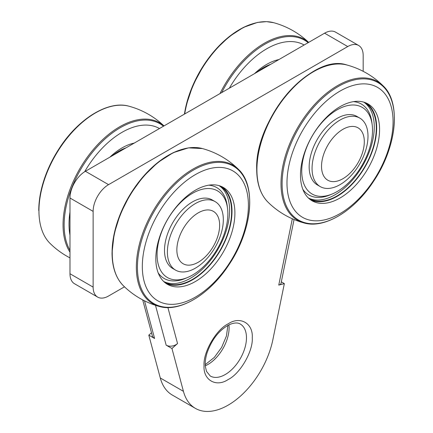 <?xml version="1.0" encoding="UTF-8"?>
<svg xmlns="http://www.w3.org/2000/svg" width="433" height="433" viewBox="0 0 433 433"><rect width="100%" height="100%" fill="white"/><g stroke="black" fill="none" stroke-linecap="round" stroke-linejoin="round"><path stroke-width="0.65" d="M69.984 252.185A80.04 46.212 -60 0 1 63.045 224.835A80.04 46.212 -60 0 1 101.008 141.207A80.04 46.212 -60 0 1 163.966 125.927M129.337 106.307A80.04 46.212 120 0 0 129.094 106.242A80.04 46.212 120 0 0 70.005 134.674A80.04 46.212 120 0 0 38.948 210.925A80.04 46.212 120 0 0 49.963 243.303M109.863 157.168A55.922 32.286 -60 0 1 122.063 147.897A55.922 32.286 -60 0 1 134.262 143.079M112.299 155.761A50.055 28.897 -60 0 1 126.041 147.826M84.641 171.749A75.017 43.311 -60 0 1 122.063 132.303A75.017 43.311 -60 0 1 159.463 128.531M69.984 235.249A75.017 43.311 -60 0 1 69.984 211.997M359.801 118.095L356.911 116.428A39.555 22.835 120 0 0 317.357 139.264A39.555 22.835 120 0 0 317.357 184.934L320.247 186.607A39.555 22.835 -60 0 1 320.247 140.931A39.555 22.835 -60 0 1 359.801 118.095A39.555 22.835 -60 0 1 367.996 136.206A39.555 22.835 -60 0 1 350.73 176.009A39.555 22.835 -60 0 1 320.247 186.607M195.359 203.575A39.555 22.835 -60 0 1 215.136 201.616A39.555 22.835 -60 0 1 215.136 247.292A39.555 22.835 -60 0 1 175.581 270.127A39.555 22.835 -60 0 1 169.519 238.431A39.555 22.835 -60 0 1 195.359 203.575M215.136 201.616L212.246 199.949A39.555 22.835 120 0 0 192.469 201.908A39.555 22.835 120 0 0 166.629 236.764A39.555 22.835 120 0 0 172.691 268.455L175.581 270.127M219.98 93.588A80.04 46.212 -60 0 1 308.637 42.407M184.404 114.133L185.974 106.004L192.966 85.128L203.813 65.037L215.769 49.389L229.257 36.578L243.443 27.393L257.489 22.424L266.587 21.65L273.759 22.716A80.04 46.212 120 0 0 273.575 22.673A80.04 46.212 120 0 0 184.718 113.949M229.328 88.197A75.017 43.311 -60 0 1 304.128 45.005M254.528 73.642A55.922 32.286 -60 0 1 266.728 64.371A55.922 32.286 -60 0 1 278.928 59.559M256.964 72.241A50.055 28.897 -60 0 1 270.706 64.3M198.254 262.241A30.245 17.461 -60 0 1 179.733 235.888A30.245 17.461 -60 0 1 216.776 214.503A30.245 17.461 -60 0 1 198.254 262.241M363.173 71.321L363.173 55.462A21.823 12.6 120 0 0 358.654 45.476A21.823 12.6 120 0 0 347.742 46.553L108.559 184.647A21.823 12.6 120 0 0 93.127 211.374L93.127 287.101A21.823 12.6 120 0 0 97.647 297.092A21.823 12.6 120 0 0 108.559 296.01L124.487 286.814M171.955 348.5L166.169 345.161A8.184 5.786 -15 0 0 177.546 343.542L171.955 348.5L183.435 391.345A65.47 37.801 120 0 0 195.418 408.389A65.47 37.801 120 0 0 272.866 339.71L284.346 283.61L278.755 285.109L292.329 218.784M228.153 323.852C240.131 315.738 253.3 323.337 252.26 337.772C253.3 351.006 240.131 373.814 228.153 379.535C216.17 387.649 203.001 380.05 204.04 365.614C203.001 352.381 216.17 329.567 228.153 323.852M294.061 219.531L280.99 283.409A8.184 3.34 -168.4 0 1 278.755 285.109M281.304 281.856L284.346 283.61M142.701 299.901L152.281 335.64A8.184 5.786 -15 0 0 154.597 338.476L148.806 335.137L160.286 377.982A65.47 37.801 120 0 0 172.269 395.026L195.418 408.389M151.507 332.744L148.806 335.137M358.654 45.476L335.505 32.112A21.823 12.6 120 0 0 324.593 33.189L85.415 171.284A21.823 12.6 120 0 0 69.984 198.011L69.984 273.737A21.823 12.6 120 0 0 74.503 283.729L97.647 297.092M342.92 178.715A30.245 17.461 -60 0 1 324.398 152.367A30.245 17.461 -60 0 1 361.441 130.977A30.245 17.461 -60 0 1 342.92 178.715M267.924 202.097C260.509 194.498 256.764 183.56 256.693 169.292C254.631 119.178 311.69 52.501 347.055 65.037A80.04 46.212 120 0 0 347.006 65.026A80.04 46.212 120 0 0 287.94 93.501A80.04 46.212 120 0 0 256.915 169.72A80.04 46.212 120 0 0 267.924 202.097A80.04 46.212 120 0 0 267.94 202.108M304.161 222.984A80.04 46.212 -60 0 1 304.063 222.963A80.04 46.212 -60 0 1 281.006 183.63A80.04 46.212 -60 0 1 319.955 99.049A80.04 46.212 -60 0 1 383.194 85.902A80.04 46.212 -60 0 1 383.237 85.945M337.134 109.809A50.055 28.897 -60 0 1 372.196 124.872A50.055 28.897 -60 0 1 332.311 193.952A50.055 28.897 -60 0 1 301.823 168.28A50.055 28.897 -60 0 1 337.134 109.809M366.502 103.151A55.922 32.286 -60 0 1 365.095 166.824A55.922 32.286 -60 0 1 310.656 199.878M363.617 102.085A55.375 31.972 -60 0 1 364.819 102.724A55.375 31.972 -60 0 1 364.819 166.667A55.375 31.972 -60 0 1 309.443 198.639A55.375 31.972 -60 0 1 308.296 197.913M363.79 102.172A55.375 31.972 -60 0 1 362.794 165.498A55.375 31.972 -60 0 1 308.453 198.022M353.458 101.652A52.501 30.31 -60 0 1 371.887 122.442L372.196 124.872M332.311 193.952L330.054 194.899A52.501 30.31 -60 0 1 302.835 189.329M340.024 91.098A75.017 43.311 -60 0 1 385.965 156.454A75.017 43.311 -60 0 1 294.088 209.496A75.017 43.311 -60 0 1 340.024 91.098M340.024 106.691A55.922 32.286 -60 0 1 367.985 103.92A55.922 32.286 -60 0 1 367.985 168.491A55.922 32.286 -60 0 1 312.063 200.782A55.922 32.286 -60 0 1 303.495 155.972A55.922 32.286 -60 0 1 340.024 106.691M136.341 267.15A80.04 46.212 -60 0 1 175.289 182.569A80.04 46.212 -60 0 1 238.529 169.422C256.796 186.352 251.952 230.881 228.927 264.79C209.767 294.348 179.911 312.577 159.398 306.483A80.04 46.212 -60 0 1 136.341 267.15M160.069 306.656A80.04 46.212 -60 0 1 159.398 306.483M112.25 253.245A80.04 46.212 120 0 0 122.875 285.233A80.04 46.212 120 0 0 123.259 285.618C115.844 278.018 112.098 267.085 112.028 252.812L114.16 233.815L120.39 213.837L130.246 194.363L142.982 176.848L157.655 162.602L173.184 152.687L188.463 147.864L202.39 148.557A80.04 46.212 120 0 0 201.718 148.384A80.04 46.212 120 0 0 142.933 177.422A80.04 46.212 120 0 0 112.25 253.245M219.125 185.692A55.375 31.972 -60 0 1 218.129 249.018A55.375 31.972 -60 0 1 163.782 281.542M208.793 185.172A52.501 30.31 -60 0 1 227.222 205.962L227.531 208.392A50.055 28.897 -60 0 1 187.646 277.472A50.055 28.897 -60 0 1 157.157 251.8A50.055 28.897 -60 0 1 192.469 193.334A50.055 28.897 -60 0 1 227.531 208.392M187.646 277.472L185.384 278.419A52.501 30.31 -60 0 1 158.169 272.855M195.359 174.623A75.017 43.311 -60 0 1 241.3 239.974A75.017 43.311 -60 0 1 149.423 293.022A75.017 43.311 -60 0 1 195.359 174.623M221.837 186.672A55.922 32.286 -60 0 1 220.429 250.344A55.922 32.286 -60 0 1 165.991 283.404M218.952 185.611A55.375 31.972 -60 0 1 220.153 186.244A55.375 31.972 -60 0 1 220.153 250.187A55.375 31.972 -60 0 1 164.778 282.159A55.375 31.972 -60 0 1 163.625 281.434M195.359 190.211A55.922 32.286 -60 0 1 223.32 187.446A55.922 32.286 -60 0 1 223.32 252.017A55.922 32.286 -60 0 1 167.398 284.302A55.922 32.286 -60 0 1 158.83 239.492A55.922 32.286 -60 0 1 195.359 190.211M108.943 107.016A79.391 45.838 120 0 0 38.775 210.292M69.984 250.361A79.391 45.838 -60 0 1 64.138 224.933A79.391 45.838 -60 0 1 120.277 127.703A79.391 45.838 -60 0 1 163.495 126.203M253.608 23.496A79.391 45.838 120 0 0 184.426 114.117M221.723 92.586A79.391 45.838 -60 0 1 308.161 42.678M225.257 374.523A30.007 17.325 -60 0 1 210.254 376.006L206.509 371.379L205.372 366.61C204.955 362.637 205.496 358.134 206.99 353.106C211.824 339.331 219.352 329.816 229.582 324.555C234.258 322.645 237.82 322.471 240.261 324.036A30.007 17.325 -60 0 1 244.861 348.083A30.007 17.325 -60 0 1 225.257 374.523M228.954 324.847A30.007 17.325 -60 0 1 229.117 327.749A30.007 17.325 -60 0 1 207.9 364.499A30.007 17.325 -60 0 1 205.302 365.815M167.907 307.576L177.546 343.542M183.435 391.345L160.286 377.982M166.169 345.161L155.49 305.314M144.503 300.821L154.597 338.476M93.127 211.374L69.984 198.011M108.559 184.647L85.415 171.284M93.127 287.101L69.984 273.737M347.742 46.553L324.593 33.189M326.904 65.811A79.391 45.838 120 0 0 256.742 169.087M282.105 183.733A79.391 45.838 -60 0 1 338.238 86.497A79.391 45.838 -60 0 1 394.376 118.907A79.391 45.838 -60 0 1 338.238 216.143A79.391 45.838 -60 0 1 282.105 183.733M182.239 149.336A79.391 45.838 120 0 0 112.077 252.612M137.434 267.253A79.391 45.838 -60 0 1 193.573 170.017A79.391 45.838 -60 0 1 249.711 202.433A79.391 45.838 -60 0 1 193.573 299.663A79.391 45.838 -60 0 1 137.434 267.253M49.903 243.243A81.837 81.837 0 0 0 69.984 257.884M163.999 125.911A81.837 81.837 0 0 0 129.402 106.329M38.732 210.498C39.089 190.017 45.898 169.373 59.148 148.562C78.292 118.658 108.439 100.088 129.094 106.242M308.664 42.391A81.837 81.837 0 0 0 272.909 22.494M205.247 364.635L214.324 357.398L221.626 347.407L226.416 336.057L227.91 325.383M268.2 202.368A81.837 81.837 0 0 0 304.253 223.011M383.129 85.837A81.837 81.837 0 0 0 346.99 65.02M383.194 85.902C401.461 102.827 396.617 147.361 373.592 181.27C354.432 210.822 324.577 229.057 304.063 222.963M122.734 285.093A81.837 81.837 0 0 0 159.723 306.569M239.027 169.92A81.837 81.837 0 0 0 202.059 148.47"/></g></svg>
